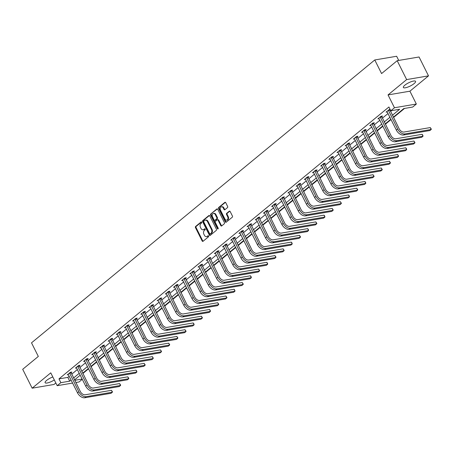 <?xml version="1.0" encoding="UTF-8"?>
<svg xmlns="http://www.w3.org/2000/svg" width="454" height="454" viewBox="0 0 454 454"><rect width="100%" height="100%" fill="white"/><g stroke="black" fill="none" stroke-linecap="round" stroke-linejoin="round"><path stroke-width="0.68" d="M201.701 222.188A0.602 0.437 -99.6 0 0 201.082 221.966L195.617 226.467A0.857 0.624 -99.6 0 0 195.47 227.636L202.155 240.978A0.857 0.624 -99.6 0 0 203.04 241.295L208.505 236.795A0.602 0.437 -99.6 0 0 207.989 235.757L207.279 236.335A2.752 2.003 -99.6 0 1 206.553 236.676A2.752 2.003 -99.6 0 1 204.448 235.32L203.886 234.207A2.752 2.003 -99.6 0 1 204.345 230.479L205.055 229.9A0.602 0.437 -99.6 0 0 204.533 228.861L203.829 229.44A2.752 2.003 -99.6 0 1 203.097 229.781A2.752 2.003 -99.6 0 1 200.991 228.424L200.435 227.312A2.752 2.003 -99.6 0 1 200.895 223.584L201.599 223.005A0.602 0.437 -99.6 0 0 201.701 222.188M404.849 85.199A6.833 1.805 153.4 0 0 403.351 87.474A6.833 1.805 153.4 0 0 407.652 87.151A6.833 1.805 153.4 0 0 414.071 83.632A6.833 1.805 153.4 0 0 415.563 81.357A6.833 1.805 153.4 0 0 411.262 81.675A6.833 1.805 153.4 0 0 404.849 85.199M52.817 376.962A6.833 1.805 153.4 0 0 46.603 380.412A6.833 1.805 153.4 0 0 45.105 382.688A6.833 1.805 153.4 0 0 54.31 379.941M227.477 207.597A0.857 0.624 -99.6 0 0 227.619 206.434L225.746 202.688A0.857 0.624 -99.6 0 0 224.861 202.371L218.788 207.37A0.857 0.624 -99.6 0 0 218.646 208.539L225.326 221.881A0.857 0.624 -99.6 0 0 226.217 222.199L232.283 217.199A0.857 0.624 -99.6 0 0 232.425 216.03L230.161 211.513A0.857 0.624 -99.6 0 0 229.276 211.195L226.677 213.335A0.857 0.624 -99.6 0 0 226.535 214.498L227.658 216.74A2.298 1.674 -99.6 0 1 226.671 220.145A2.298 1.674 -99.6 0 1 224.906 219.01L220.508 210.225A2.298 1.674 -99.6 0 1 221.501 206.825A2.298 1.674 -99.6 0 1 223.26 207.955L223.992 209.419A0.857 0.624 -99.6 0 0 224.878 209.737L227.477 207.597M397.188 60.694L419.059 56.983L428.514 75.863L406.648 79.581L397.188 60.694L381.576 73.565L374.766 59.968L31.508 342.832L38.318 356.43L22.7 369.301L32.155 388.181L50.757 372.848L57.187 385.69L60.859 382.665L58.969 378.891L388.913 106.996L390.803 110.77L394.469 107.751L416.341 104.034L412.675 107.059L403.805 108.563L393.346 117.183M406.648 79.581L388.039 94.909L394.469 107.751M209.748 215.871A0.857 0.624 -99.6 0 0 208.863 215.554L202.79 220.553A0.857 0.624 -99.6 0 0 202.649 221.722L209.328 235.064A0.857 0.624 -99.6 0 0 210.219 235.382L216.286 230.382A0.857 0.624 -99.6 0 0 216.427 229.213L209.748 215.871M210.792 213.965L216.859 208.965A0.857 0.624 -99.6 0 1 217.744 209.283L224.429 222.625A0.857 0.624 -99.6 0 1 224.287 223.788L221.688 225.933A0.857 0.624 -99.6 0 1 220.803 225.615L218.09 220.201A0.857 0.624 -99.6 0 0 217.205 219.884L215.485 221.302A0.857 0.624 -99.6 0 0 215.338 222.471L218.158 228.101A0.602 0.437 -99.6 0 1 217.443 228.697L210.645 215.128A0.857 0.624 -99.6 0 1 210.792 213.965L217.398 208.908M32.155 388.181L54.026 384.464L55.831 382.977M398.726 60.433L396.637 56.256L374.766 59.968M58.969 378.891L67.833 377.382L69.212 376.247M71.658 374.232L77.39 369.511M79.836 367.496L85.562 362.774M88.008 360.76L93.74 356.032M96.186 354.018L101.917 349.296M104.358 347.282L110.089 342.56M112.535 340.545L118.267 335.824M120.713 333.809L126.439 329.088M128.885 327.073L134.617 322.351M137.063 320.337L142.789 315.615M145.235 313.601L150.966 308.879M153.412 306.864L159.144 302.143M161.584 300.122L167.316 295.401M169.762 293.386L175.494 288.665M177.94 286.65L183.666 281.928M186.112 279.914L191.843 275.192M194.289 273.177L200.021 268.456M202.461 266.441L208.193 261.72M210.639 259.705L216.371 254.983M218.817 252.969L224.543 248.247M226.989 246.233L232.72 241.505M235.166 239.491L240.892 234.769M243.338 232.754L249.07 228.033M251.516 226.018L257.248 221.297M259.688 219.282L265.42 214.56M267.866 212.546L273.597 207.824M276.043 205.81L281.769 201.088M284.215 199.073L289.947 194.352M292.393 192.337L298.119 187.61M300.565 185.595L306.297 180.874M308.743 178.859L314.474 174.137M316.915 172.123L322.646 167.401M325.092 165.387L330.824 160.665M333.27 158.65L338.996 153.929M341.442 151.914L347.174 147.192M349.62 145.178L355.346 140.456M357.792 138.442L363.523 133.72M365.969 131.7L371.701 126.978M374.141 124.963L379.873 120.242M382.319 118.227L388.051 113.506M390.497 111.491L391.513 110.651M71.006 372.74L71.857 372.036L70.381 372.291L67.237 374.879L68.429 374.675M79.183 366.003L80.035 365.3L78.553 365.555L75.409 368.143L76.601 367.939M87.355 359.267L88.207 358.564L86.731 358.813L83.587 361.407L84.779 361.202M95.533 352.531L96.384 351.827L94.903 352.077L91.759 354.67L92.957 354.466M103.705 345.789L104.556 345.091L103.081 345.341L99.937 347.934L101.128 347.73M111.883 339.053L112.734 338.355L111.253 338.605L108.109 341.198L109.306 340.994M120.06 332.317L120.906 331.619L119.43 331.868L116.286 334.462L117.478 334.257M128.232 325.58L129.084 324.882L127.608 325.132L124.464 327.72L125.656 327.521M136.41 318.844L137.261 318.141L135.78 318.396L132.636 320.984L133.834 320.785M144.582 312.108L145.433 311.404L143.958 311.66L140.814 314.247L142.006 314.043M152.76 305.372L153.611 304.668L152.13 304.918L148.986 307.511L150.183 307.307M160.932 298.636L161.783 297.932L160.307 298.182L157.163 300.775L158.355 300.571M169.109 291.894L169.961 291.196L168.479 291.445L165.335 294.039L166.533 293.834M177.287 285.157L178.133 284.459L176.657 284.709L173.513 287.303L174.705 287.098M185.459 278.421L186.31 277.723L184.835 277.973L181.691 280.566L182.883 280.362M193.637 271.685L194.488 270.987L193.007 271.237L189.863 273.824L191.06 273.626M201.809 264.949L202.66 264.245L201.184 264.5L198.04 267.088L199.232 266.89M209.986 258.212L210.838 257.509L209.356 257.764L206.212 260.352L207.41 260.148M218.158 251.476L219.01 250.773L217.534 251.022L214.39 253.616L215.582 253.411M226.336 244.74L227.187 244.036L225.712 244.286L222.562 246.88L223.76 246.675M234.514 238.004L235.359 237.3L233.884 237.55L230.74 240.143L231.932 239.939M242.686 231.262L243.537 230.564L242.061 230.814L238.917 233.407L240.109 233.203M250.863 224.526L251.715 223.828L250.233 224.077L247.089 226.671L248.287 226.467M259.035 217.789L259.887 217.091L258.411 217.341L255.267 219.929L256.459 219.73M267.213 211.053L268.064 210.355L266.583 210.605L263.439 213.193L264.637 212.994M275.385 204.317L276.236 203.613L274.761 203.869L271.617 206.457L272.809 206.252M283.563 197.581L284.414 196.877L282.938 197.132L279.789 199.72L280.986 199.516M291.74 190.845L292.592 190.141L291.11 190.391L287.967 192.984L289.158 192.78M299.912 184.108L300.764 183.405L299.288 183.654L296.144 186.248L297.336 186.044M308.09 177.366L308.941 176.668L307.46 176.918L304.316 179.512L305.514 179.307M316.262 170.63L317.113 169.932L315.638 170.182L312.494 172.775L313.686 172.571M324.44 163.894L325.291 163.196L323.81 163.446L320.666 166.039L321.863 165.835M332.617 157.158L333.463 156.46L331.988 156.709L328.844 159.297L330.035 159.099M340.789 150.422L341.641 149.718L340.165 149.973L337.021 152.561L338.213 152.362M348.967 143.685L349.818 142.982L348.337 143.237L345.193 145.825L346.385 145.621M357.139 136.949L357.99 136.245L356.515 136.495L353.371 139.089L354.563 138.884M365.317 130.213L366.168 129.509L364.687 129.759L361.543 132.352L362.74 132.148M373.489 123.471L374.34 122.773L372.865 123.023L369.721 125.616L370.912 125.412M381.666 116.735L382.518 116.037L381.037 116.286L377.893 118.88L379.09 118.676M389.844 109.999L390.247 109.664M387.262 111.939L386.07 112.144L389.214 109.55L390.117 109.397M82.849 373.517L88.581 368.796M91.027 366.781L96.753 362.059M99.199 360.045L104.931 355.317M107.377 353.303L113.108 348.581M115.549 346.567L121.28 341.845M123.726 339.83L129.458 335.109M131.904 333.094L137.63 328.373M140.076 326.358L145.808 321.636M148.254 319.622L153.98 314.9M156.426 312.885L162.157 308.164M164.603 306.149L170.335 301.422M172.775 299.407L178.507 294.686M180.953 292.671L186.685 287.95M189.131 285.935L194.857 281.213M197.303 279.199L203.034 274.477M205.48 272.462L211.206 267.741M213.652 265.726L219.384 261.005M221.83 258.99L227.562 254.268M230.002 252.254L235.734 247.532M238.18 245.512L243.912 240.79M246.357 238.776L252.083 234.054M254.529 232.039L260.261 227.318M262.707 225.303L268.433 220.582M270.879 218.567L276.611 213.845M279.057 211.831L284.789 207.109M287.229 205.094L292.961 200.373M295.406 198.358L301.138 193.637M303.584 191.622L309.31 186.895M311.756 184.88L317.488 180.159M319.934 178.144L325.66 173.422M328.106 171.408L333.838 166.686M336.283 164.671L342.015 159.95M344.461 157.935L350.187 153.214M352.633 151.199L358.365 146.477M360.811 144.463L366.537 139.741M368.983 137.727L374.715 132.999M377.161 130.985L382.892 126.263M385.332 124.248L391.064 119.527M393.51 117.512L404.52 108.444M388.039 94.909L409.911 91.192L428.514 75.863M409.911 91.192L416.341 104.034M82.293 379.306L79.058 381.973L75.812 382.523M392.387 115.271L399.668 109.266L390.803 110.77M60.859 382.665L69.723 381.161L71.108 380.021M73.548 378.006L79.28 373.284M81.726 371.27L87.457 366.548M89.903 364.534L95.629 359.812M98.075 357.797L103.807 353.076M106.253 351.061L111.979 346.34M114.425 344.325L120.157 339.603M122.603 337.589L128.334 332.861M130.775 330.847L136.506 326.125M138.952 324.111L144.684 319.389M147.13 317.374L152.856 312.653M155.302 310.638L161.034 305.917M163.48 303.902L169.206 299.18M171.652 297.166L177.383 292.444M179.829 290.429L185.561 285.708M188.001 283.693L193.733 278.972M196.179 276.951L201.911 272.23M204.357 270.215L210.083 265.494M212.529 263.479L218.261 258.757M220.706 256.743L226.433 252.021M228.878 250.006L234.61 245.285M237.056 243.27L242.788 238.549M245.228 236.534L250.96 231.812M253.406 229.798L259.138 225.076M261.583 223.056L267.31 218.334M269.755 216.32L275.487 211.598M277.933 209.583L283.665 204.862M286.105 202.847L291.837 198.126M294.283 196.111L300.015 191.389M302.46 189.375L308.187 184.653M310.632 182.639L316.364 177.917M318.81 175.902L324.536 171.181M326.982 169.166L332.714 164.439M335.16 162.424L340.892 157.703M343.332 155.688L349.064 150.966M351.51 148.952L357.241 144.23M359.687 142.215L365.413 137.494M367.859 135.479L373.591 130.758M376.037 128.743L381.763 124.021M384.209 122.007L389.941 117.285M72.629 383.068L57.187 385.69M74.706 380.316L82.163 379.045M390.9 119.198L385.168 123.919M382.722 125.934L376.996 130.656M374.55 132.67L368.818 137.397M366.372 139.412L360.646 144.134M358.2 146.148L352.469 150.87M350.023 152.884L344.291 157.606M341.851 159.621L336.119 164.342M333.673 166.357L327.941 171.079M325.495 173.093L319.769 177.815M317.323 179.829L311.592 184.551M309.146 186.566L303.42 191.293M300.974 193.308L295.242 198.029M292.796 200.044L287.064 204.765M284.624 206.78L278.892 211.502M276.446 213.516L270.715 218.238M268.269 220.252L262.543 224.974M260.097 226.989L254.365 231.71M251.919 233.725L246.193 238.446M243.747 240.461L238.015 245.183M235.569 247.203L229.838 251.925M227.397 253.939L221.666 258.661M219.22 260.675L213.488 265.397M211.042 267.412L205.316 272.133M202.87 274.148L197.138 278.87M194.692 280.884L188.966 285.606M186.52 287.62L180.788 292.342M178.343 294.357L172.611 299.078M170.165 301.093L164.439 305.82M161.993 307.835L156.261 312.556M153.815 314.571L148.089 319.293M145.643 321.307L139.911 326.029M137.466 328.043L131.734 332.765M129.294 334.78L123.562 339.501M121.116 341.516L115.384 346.237M112.938 348.252L107.212 352.974M104.766 354.988L99.034 359.716M96.588 361.73L90.862 366.452M88.417 368.466L82.685 373.188M80.239 375.203L74.507 379.924M67.833 377.382L69.723 381.161M203.097 229.781L203.693 229.684A2.752 2.003 -99.6 0 0 204.419 229.344L203.829 229.44M204.987 228.873L204.419 229.344M206.553 236.676L207.143 236.579A2.752 2.003 -99.6 0 0 207.87 236.239L207.279 236.335M208.443 235.768L207.87 236.239M201.536 221.978L196.207 226.37A0.857 0.624 -99.6 0 0 196.066 227.533L202.745 240.881A0.857 0.624 -99.6 0 0 203.097 241.25M209.396 215.497L203.381 220.457A0.857 0.624 -99.6 0 0 203.239 221.62L209.924 234.968A0.857 0.624 -99.6 0 0 210.27 235.337M203.874 221.126A0.602 0.437 -99.6 0 0 203.778 221.944L209.64 233.657A0.602 0.437 -99.6 0 0 210.264 233.878L211.008 233.265A2.752 2.003 -99.6 0 0 211.468 229.537L207.455 221.529A2.752 2.003 -99.6 0 0 205.35 220.173A2.752 2.003 -99.6 0 0 204.623 220.513L203.874 221.126M210.52 233.833A0.602 0.437 -99.6 0 0 210.855 233.776L210.264 233.878M205.35 220.173L205.94 220.071A2.752 2.003 -99.6 0 1 208.046 221.427L212.058 229.435A2.752 2.003 -99.6 0 1 211.598 233.163L210.855 233.776M217.432 219.776L218.022 219.679A0.857 0.624 -99.6 0 1 218.68 220.099L221.393 225.513A0.857 0.624 -99.6 0 0 221.745 225.888M211.382 213.862A0.857 0.624 -99.6 0 0 211.241 215.031L218.034 228.595A0.602 0.437 -99.6 0 0 218.17 228.782M215.281 214.583A2.298 1.674 -99.6 0 0 213.516 213.454A2.298 1.674 -99.6 0 0 212.529 216.853L214.078 219.946A0.857 0.624 -99.6 0 0 214.963 220.264L216.689 218.845A0.857 0.624 -99.6 0 0 216.83 217.682L215.281 214.583L215.871 214.487A2.298 1.674 -99.6 0 0 214.112 213.352L213.516 213.454M215.077 220.247A0.857 0.624 -99.6 0 0 215.554 220.167L214.963 220.264M215.871 214.487L217.421 217.579A0.857 0.624 -99.6 0 1 217.279 218.743L215.554 220.167M221.501 206.825L222.091 206.723A2.298 1.674 -99.6 0 1 223.85 207.858L224.582 209.322A0.857 0.624 -99.6 0 0 224.934 209.691M226.671 220.145L227.261 220.042A2.298 1.674 -99.6 0 0 228.249 216.643L227.658 216.74M229.815 211.138L227.272 213.232A0.857 0.624 -99.6 0 0 227.125 214.396L228.249 216.643M225.394 202.314L219.378 207.274A0.857 0.624 -99.6 0 0 219.237 208.437L225.922 221.785A0.857 0.624 -99.6 0 0 226.268 222.154M68.083 374.181L77.52 392.835L78.831 391.751L69.53 372.989M70.909 372.201L80.307 391.501A4.381 2.764 50.5 0 0 85.153 394.776L111.429 390.315L112.467 391.83L112.371 392.199L86.101 396.665A6.566 4.148 -129.5 0 1 78.831 391.751M111.429 390.315L112.371 392.199L111.065 393.283L84.79 397.744A6.566 4.148 -129.5 0 1 77.52 392.835M71.057 373.029L69.581 373.284M76.261 367.445L85.698 386.099L87.003 385.015L77.702 366.253M79.087 365.464L88.485 384.765A4.381 2.764 50.5 0 0 93.331 388.039L119.601 383.579L120.639 385.094L120.548 385.463L94.273 389.929A6.566 4.148 -129.5 0 1 87.003 385.015M119.601 383.579L120.548 385.463L119.237 386.547L92.968 391.007A6.566 4.148 -129.5 0 1 85.698 386.099M79.234 366.293L77.753 366.543M84.438 360.703L93.87 379.357L95.181 378.278L85.88 359.517M87.259 358.728L96.657 378.029A4.381 2.764 50.5 0 0 101.503 381.303L127.778 376.837L128.817 378.352L128.726 378.727L102.451 383.193A6.566 4.148 -129.5 0 1 95.181 378.278M127.778 376.837L128.726 378.727L127.415 379.805L101.14 384.271A6.566 4.148 -129.5 0 1 93.87 379.357M87.406 359.557L85.931 359.806M92.61 353.967L102.048 372.62L103.359 371.542L94.052 352.781M95.436 351.986L104.834 371.293A4.381 2.764 50.5 0 0 109.681 374.567L135.95 370.101L136.614 370.861L136.898 371.991L110.628 376.457A6.566 4.148 -129.5 0 1 103.359 371.542M135.95 370.101L136.898 371.991L135.587 373.069L109.318 377.535A6.566 4.148 -129.5 0 1 102.048 372.62M95.584 352.82L94.109 353.07M100.788 347.231L110.22 365.884L111.531 364.806L102.229 346.044M103.608 345.25L113.006 364.556A4.381 2.764 50.5 0 0 117.853 367.831L144.128 363.365L145.167 364.88L145.076 365.254L118.8 369.715A6.566 4.148 -129.5 0 1 111.531 364.806M144.128 363.365L145.076 365.254L143.765 366.333L117.49 370.799A6.566 4.148 -129.5 0 1 110.22 365.884M103.762 346.084L102.281 346.334M108.96 340.494L118.398 359.148L119.708 358.07L110.407 339.308M111.786 338.514L121.184 357.82A4.381 2.764 50.5 0 0 126.03 361.095L152.306 356.628L152.964 357.389L153.248 358.518L126.978 362.979A6.566 4.148 -129.5 0 1 119.708 358.07M152.306 356.628L153.248 358.518L151.937 359.596L125.667 364.063A6.566 4.148 -129.5 0 1 118.398 359.148M111.934 339.348L110.458 339.598M117.138 333.758L126.57 352.412L127.88 351.334L118.579 332.566M119.958 331.778L129.362 351.084A4.381 2.764 50.5 0 0 134.208 354.358L160.478 349.892L161.516 351.407L161.425 351.782L135.15 356.242A6.566 4.148 -129.5 0 1 127.88 351.334M160.478 349.892L161.425 351.782L160.114 352.86L133.839 357.321A6.566 4.148 -129.5 0 1 126.57 352.412M120.111 332.612L118.63 332.861M125.31 327.022L134.747 345.676L136.058 344.597L126.757 325.83M128.136 325.041L137.534 344.342A4.381 2.764 50.5 0 0 142.38 347.616L168.655 343.156L169.694 344.671L169.597 345.046L143.328 349.506A6.566 4.148 -129.5 0 1 136.058 344.597M168.655 343.156L169.597 345.046L168.292 346.124L142.017 350.584A6.566 4.148 -129.5 0 1 134.747 345.676M128.283 325.876L126.808 326.125M133.487 320.286L142.925 338.939L144.23 337.861L134.929 319.094M136.314 318.305L145.711 337.606A4.381 2.764 50.5 0 0 150.558 340.88L176.827 336.42L177.866 337.935L177.775 338.304L151.5 342.77A6.566 4.148 -129.5 0 1 144.23 337.861M176.827 336.42L177.775 338.304L176.464 339.388L150.195 343.848A6.566 4.148 -129.5 0 1 142.925 338.939M136.461 319.134L134.98 319.389M141.665 313.549L151.097 332.203L152.408 331.119L143.106 312.358M144.486 311.569L153.883 330.87A4.381 2.764 50.5 0 0 158.73 334.144L185.005 329.683L186.044 331.199L185.953 331.568L159.677 336.034A6.566 4.148 -129.5 0 1 152.408 331.119M185.005 329.683L185.953 331.568L184.642 332.651L158.367 337.112A6.566 4.148 -129.5 0 1 151.097 332.203M144.633 312.397L143.158 312.653M149.837 306.813L159.275 325.467L160.585 324.383L151.278 305.621M152.663 304.833L162.061 324.133A4.381 2.764 50.5 0 0 166.907 327.408L193.183 322.947L193.841 323.702L194.125 324.831L167.855 329.298A6.566 4.148 -129.5 0 1 160.585 324.383M193.183 322.947L194.125 324.831L192.814 325.91L166.544 330.376A6.566 4.148 -129.5 0 1 159.275 325.467M152.811 305.661L151.335 305.911M158.015 300.071L167.447 318.725L168.757 317.647L159.456 298.885M160.835 298.091L170.239 317.397A4.381 2.764 50.5 0 0 175.085 320.672L201.355 316.205L202.393 317.721L202.302 318.095L176.027 322.561A6.566 4.148 -129.5 0 1 168.757 317.647M201.355 316.205L202.302 318.095L200.991 319.173L174.716 323.64A6.566 4.148 -129.5 0 1 167.447 318.725M160.988 298.925L159.507 299.175M166.187 293.335L175.624 311.989L176.935 310.911L167.634 292.149M169.013 291.354L178.411 310.661A4.381 2.764 50.5 0 0 183.257 313.935L209.532 309.469L210.191 310.23L210.474 311.359L184.205 315.825A6.566 4.148 -129.5 0 1 176.935 310.911M209.532 309.469L210.474 311.359L209.163 312.437L182.894 316.903A6.566 4.148 -129.5 0 1 175.624 311.989M169.16 292.189L167.685 292.438M174.364 286.599L183.796 305.253L185.107 304.174L175.806 285.413M177.191 284.618L186.588 303.925A4.381 2.764 50.5 0 0 191.435 307.199L217.704 302.733L218.743 304.248L218.652 304.623L192.377 309.083A6.566 4.148 -129.5 0 1 185.107 304.174M217.704 302.733L218.652 304.623L217.341 305.701L191.066 310.167A6.566 4.148 -129.5 0 1 183.796 305.253M177.338 285.452L175.857 285.702M182.536 279.863L191.974 298.516L193.285 297.438L183.983 278.671M185.363 277.882L194.76 297.188A4.381 2.764 50.5 0 0 199.607 300.463L225.882 295.997L226.921 297.512L226.824 297.886L200.554 302.347A6.566 4.148 -129.5 0 1 193.285 297.438M225.882 295.997L226.824 297.886L225.519 298.965L199.244 303.431A6.566 4.148 -129.5 0 1 191.974 298.516M185.51 278.716L184.035 278.966M190.714 273.126L200.152 291.78L201.457 290.702L192.156 271.935M193.54 271.146L202.938 290.447A4.381 2.764 50.5 0 0 207.784 293.721L234.054 289.26L234.718 290.021L235.002 291.15L208.727 295.611A6.566 4.148 -129.5 0 1 201.457 290.702M234.054 289.26L235.002 291.15L233.691 292.228L207.421 296.689A6.566 4.148 -129.5 0 1 200.152 291.78M193.688 271.98L192.212 272.23M198.892 266.39L208.324 285.044L209.635 283.966L200.333 265.198M201.712 264.41L211.11 283.71A4.381 2.764 50.5 0 0 215.956 286.985L242.232 282.524L243.27 284.039L243.179 284.414L216.904 288.875A6.566 4.148 -129.5 0 1 209.635 283.966M242.232 282.524L243.179 284.414L241.868 285.492L215.593 289.953A6.566 4.148 -129.5 0 1 208.324 285.044M201.86 265.238L200.384 265.494M207.064 259.654L216.501 278.308L217.812 277.224L208.505 258.462M209.89 257.673L219.288 276.974A4.381 2.764 50.5 0 0 224.134 280.249L250.409 275.788L251.068 276.548L251.351 277.672L225.082 282.138A6.566 4.148 -129.5 0 1 217.812 277.224M250.409 275.788L251.351 277.672L250.041 278.756L223.771 283.217A6.566 4.148 -129.5 0 1 216.501 278.308M210.037 258.502L208.562 258.757M215.241 252.918L224.673 271.571L225.984 270.488L216.683 251.726M218.062 250.937L227.465 270.238A4.381 2.764 50.5 0 0 232.312 273.512L258.581 269.052L259.62 270.567L259.529 270.936L233.254 275.402A6.566 4.148 -129.5 0 1 225.984 270.488M258.581 269.052L259.529 270.936L258.218 272.02L231.943 276.48A6.566 4.148 -129.5 0 1 224.673 271.571M218.215 251.766L216.734 252.015M223.413 246.176L232.851 264.83L234.162 263.751L224.861 244.99M226.24 244.195L235.637 263.502A4.381 2.764 50.5 0 0 240.484 266.776L266.759 262.31L267.417 263.07L267.701 264.2L241.432 268.666A6.566 4.148 -129.5 0 1 234.162 263.751M266.759 262.31L267.701 264.2L266.39 265.278L240.121 269.744A6.566 4.148 -129.5 0 1 232.851 264.83M226.387 245.029L224.912 245.279M231.591 239.44L241.023 258.093L242.334 257.015L233.033 238.254M234.417 237.459L243.815 256.765A4.381 2.764 50.5 0 0 248.661 260.04L274.931 255.574L275.97 257.089L275.879 257.463L249.604 261.93A6.566 4.148 -129.5 0 1 242.334 257.015M274.931 255.574L275.879 257.463L274.568 258.542L248.293 263.008A6.566 4.148 -129.5 0 1 241.023 258.093M234.565 238.293L233.084 238.543M239.763 232.703L249.201 251.357L250.512 250.279L241.21 231.517M242.589 230.723L251.987 250.029A4.381 2.764 50.5 0 0 256.833 253.304L283.109 248.837L284.147 250.353L284.051 250.727L257.781 255.188A6.566 4.148 -129.5 0 1 250.512 250.279M283.109 248.837L284.051 250.727L282.746 251.805L256.47 256.272A6.566 4.148 -129.5 0 1 249.201 251.357M242.737 231.557L241.261 231.807M247.941 225.967L257.378 244.621L258.684 243.543L249.382 224.781M250.767 223.987L260.165 243.293A4.381 2.764 50.5 0 0 265.011 246.567L291.281 242.101L291.945 242.862L292.228 243.991L265.953 248.452A6.566 4.148 -129.5 0 1 258.684 243.543M291.281 242.101L292.228 243.991L290.918 245.069L264.648 249.535A6.566 4.148 -129.5 0 1 257.378 244.621M250.914 224.821L249.439 225.071M256.118 219.231L265.55 237.885L266.861 236.806L257.56 218.039M258.939 217.25L268.337 236.551A4.381 2.764 50.5 0 0 273.183 239.826L299.458 235.365L300.497 236.88L300.406 237.255L274.131 241.715A6.566 4.148 -129.5 0 1 266.861 236.806M299.458 235.365L300.406 237.255L299.095 238.333L272.82 242.794A6.566 4.148 -129.5 0 1 265.55 237.885M259.092 218.085L257.611 218.334M264.29 212.495L273.728 231.148L275.039 230.07L265.738 211.303M267.117 210.514L276.514 229.815A4.381 2.764 50.5 0 0 281.361 233.089L307.636 228.629L308.294 229.389L308.578 230.518L282.309 234.979A6.566 4.148 -129.5 0 1 275.039 230.07M307.636 228.629L308.578 230.518L307.267 231.597L280.998 236.057A6.566 4.148 -129.5 0 1 273.728 231.148M267.264 211.343L265.789 211.598M272.468 205.758L281.9 224.412L283.211 223.328L273.91 204.567M275.289 203.778L284.692 223.079A4.381 2.764 50.5 0 0 289.538 226.353L315.808 221.893L316.847 223.408L316.756 223.777L290.481 228.243A6.566 4.148 -129.5 0 1 283.211 223.328M315.808 221.893L316.756 223.777L315.445 224.861L289.17 229.321A6.566 4.148 -129.5 0 1 281.9 224.412M275.442 204.606L273.961 204.862M280.64 199.022L290.078 217.676L291.389 216.592L282.087 197.831M283.466 197.042L292.864 216.342A4.381 2.764 50.5 0 0 297.711 219.617L323.986 215.156L324.644 215.911L324.928 217.04L298.658 221.507A6.566 4.148 -129.5 0 1 291.389 216.592M323.986 215.156L324.928 217.04L323.617 218.124L297.347 222.585A6.566 4.148 -129.5 0 1 290.078 217.676M283.614 197.87L282.138 198.12M288.818 192.28L298.255 210.934L299.561 209.856L290.259 191.094M291.644 190.305L301.042 209.606A4.381 2.764 50.5 0 0 305.888 212.881L332.158 208.414L333.196 209.93L333.105 210.304L306.83 214.77A6.566 4.148 -129.5 0 1 299.561 209.856M332.158 208.414L333.105 210.304L331.795 211.382L305.525 215.849A6.566 4.148 -129.5 0 1 298.255 210.934M291.791 191.134L290.31 191.384M296.995 185.544L306.427 204.198L307.738 203.12L298.437 184.358M299.816 183.564L309.214 202.87A4.381 2.764 50.5 0 0 314.06 206.144L340.335 201.678L341.374 203.193L341.283 203.568L315.008 208.034A6.566 4.148 -129.5 0 1 307.738 203.12M340.335 201.678L341.283 203.568L339.972 204.646L313.697 209.112A6.566 4.148 -129.5 0 1 306.427 204.198M299.963 184.398L298.488 184.647M305.167 178.808L314.605 197.462L315.916 196.383L306.609 177.622M307.994 176.827L317.391 196.134A4.381 2.764 50.5 0 0 322.238 199.408L348.507 194.942L349.171 195.702L349.455 196.832L323.186 201.292A6.566 4.148 -129.5 0 1 315.916 196.383M348.507 194.942L349.455 196.832L348.144 197.91L321.875 202.376A6.566 4.148 -129.5 0 1 314.605 197.462M308.141 177.662L306.666 177.911M313.345 172.072L322.777 190.725L324.088 189.647L314.787 170.886M316.166 170.091L325.563 189.397A4.381 2.764 50.5 0 0 330.41 192.672L356.685 188.206L357.724 189.721L357.633 190.095L331.358 194.556A6.566 4.148 -129.5 0 1 324.088 189.647M356.685 188.206L357.633 190.095L356.322 191.174L330.047 195.64A6.566 4.148 -129.5 0 1 322.777 190.725M316.319 170.925L314.838 171.175M321.517 165.335L330.955 183.989L332.266 182.911L322.964 164.144M324.343 163.355L333.741 182.661A4.381 2.764 50.5 0 0 338.588 185.936L364.863 181.469L365.521 182.23L365.805 183.359L339.535 187.82A6.566 4.148 -129.5 0 1 332.266 182.911M364.863 181.469L365.805 183.359L364.494 184.438L338.224 188.898A6.566 4.148 -129.5 0 1 330.955 183.989M324.491 164.189L323.015 164.439M329.695 158.599L339.127 177.253L340.438 176.175L331.136 157.407M332.515 156.619L341.919 175.919A4.381 2.764 50.5 0 0 346.765 179.194L373.035 174.733L374.073 176.248L373.983 176.623L347.707 181.084A6.566 4.148 -129.5 0 1 340.438 176.175M373.035 174.733L373.983 176.623L372.672 177.701L346.396 182.162A6.566 4.148 -129.5 0 1 339.127 177.253M332.669 157.453L331.187 157.703M337.867 151.863L347.304 170.517L348.615 169.438L339.314 150.671M340.693 149.882L350.091 169.183A4.381 2.764 50.5 0 0 354.937 172.458L381.212 167.997L382.251 169.512L382.154 169.881L355.885 174.347A6.566 4.148 -129.5 0 1 348.615 169.438M381.212 167.997L382.154 169.881L380.849 170.965L354.574 175.426A6.566 4.148 -129.5 0 1 347.304 170.517M340.841 150.711L339.365 150.966M346.044 145.127L355.482 163.781L356.787 162.697L347.486 143.935M348.871 143.146L358.268 162.447A4.381 2.764 50.5 0 0 363.115 165.721L389.384 161.261L390.423 162.776L390.332 163.145L364.057 167.611A6.566 4.148 -129.5 0 1 356.787 162.697M389.384 161.261L390.332 163.145L389.021 164.229L362.752 168.689A6.566 4.148 -129.5 0 1 355.482 163.781M349.018 143.975L347.537 144.23M354.222 138.391L363.654 157.044L364.965 155.96L355.664 137.199M357.043 136.41L366.44 155.711A4.381 2.764 50.5 0 0 371.287 158.985L397.562 154.525L398.22 155.279L398.51 156.409L372.235 160.875A6.566 4.148 -129.5 0 1 364.965 155.96M397.562 154.525L398.51 156.409L397.199 157.487L370.924 161.953A6.566 4.148 -129.5 0 1 363.654 157.044M357.19 137.239L355.715 137.488M362.394 131.649L371.832 150.302L373.143 149.224L363.836 130.463M365.22 129.668L374.618 148.974A4.381 2.764 50.5 0 0 379.465 152.249L405.734 147.783L406.398 148.543L406.682 149.672L380.412 154.139A6.566 4.148 -129.5 0 1 373.143 149.224M405.734 147.783L406.682 149.672L405.371 150.751L379.101 155.217A6.566 4.148 -129.5 0 1 371.832 150.302M365.368 130.502L363.892 130.752M370.572 124.912L380.004 143.566L381.315 142.488L372.013 123.726M373.392 122.932L382.796 142.238A4.381 2.764 50.5 0 0 387.642 145.513L413.912 141.046L414.95 142.562L414.86 142.936L388.584 147.402A6.566 4.148 -129.5 0 1 381.315 142.488M413.912 141.046L414.86 142.936L413.549 144.014L387.273 148.481A6.566 4.148 -129.5 0 1 380.004 143.566M373.546 123.766L372.064 124.016M378.744 118.176L388.181 136.83L389.492 135.752L380.191 116.99M381.57 116.196L390.968 135.502A4.381 2.764 50.5 0 0 395.814 138.776L422.089 134.31L422.748 135.071L423.032 136.2L396.762 140.661A6.566 4.148 -129.5 0 1 389.492 135.752M422.089 134.31L423.032 136.2L421.721 137.278L395.451 141.744A6.566 4.148 -129.5 0 1 388.181 136.83M381.718 117.03L380.242 117.28M386.921 111.44L396.353 130.094L397.664 129.015L388.363 110.248M389.742 109.459L399.145 128.766A4.381 2.764 50.5 0 0 403.992 132.04L430.261 127.574L431.3 129.089L431.209 129.464L404.934 133.924A6.566 4.148 -129.5 0 1 397.664 129.015M430.261 127.574L431.209 129.464L429.898 130.542L403.623 135.008A6.566 4.148 -129.5 0 1 396.353 130.094M389.895 110.294L388.414 110.543M201.417 221.91L201.082 221.966M208.318 235.7L207.989 235.757M204.868 228.805L204.533 228.861M202.745 240.881L202.155 240.978M196.066 227.533L195.47 227.636M196.207 226.37L195.617 226.467M209.924 234.968L209.328 235.064M203.239 221.62L202.649 221.722M203.381 220.457L202.79 220.553M209.339 215.474L208.863 215.554M211.598 233.163L211.008 233.265M212.058 229.435L211.468 229.537M208.046 221.427L207.455 221.529M217.335 208.88L216.859 208.965M221.393 225.513L220.803 225.615M218.68 220.099L218.09 220.201M218.034 228.595L217.443 228.697M211.241 215.031L210.645 215.128M217.279 218.743L216.689 218.845M217.421 217.579L216.83 217.682M224.582 209.322L223.992 209.419M223.85 207.858L223.26 207.955M227.125 214.396L226.535 214.498M227.272 213.232L226.677 213.335M229.752 211.11L229.276 211.195M225.922 221.785L225.326 221.881M219.237 208.437L218.646 208.539M219.378 207.274L218.788 207.37M225.337 202.291L224.861 202.371M84.79 397.744L86.101 396.665M92.968 391.007L94.273 389.929M101.14 384.271L102.451 383.193M109.318 377.535L110.628 376.457M117.49 370.799L118.8 369.715M125.667 364.063L126.978 362.979M133.839 357.321L135.15 356.242M142.017 350.584L143.328 349.506M150.195 343.848L151.5 342.77M158.367 337.112L159.677 336.034M166.544 330.376L167.855 329.298M174.716 323.64L176.027 322.561M182.894 316.903L184.205 315.825M191.066 310.167L192.377 309.083M199.244 303.431L200.554 302.347M207.421 296.689L208.727 295.611M215.593 289.953L216.904 288.875M223.771 283.217L225.082 282.138M231.943 276.48L233.254 275.402M240.121 269.744L241.432 268.666M248.293 263.008L249.604 261.93M256.47 256.272L257.781 255.188M264.648 249.535L265.953 248.452M272.82 242.794L274.131 241.715M280.998 236.057L282.309 234.979M289.17 229.321L290.481 228.243M297.347 222.585L298.658 221.507M305.525 215.849L306.83 214.77M313.697 209.112L315.008 208.034M321.875 202.376L323.186 201.292M330.047 195.64L331.358 194.556M338.224 188.898L339.535 187.82M346.396 182.162L347.707 181.084M354.574 175.426L355.885 174.347M362.752 168.689L364.057 167.611M370.924 161.953L372.235 160.875M379.101 155.217L380.412 154.139M387.273 148.481L388.584 147.402M395.451 141.744L396.762 140.661M403.623 135.008L404.934 133.924M210.696 233.855L210.106 233.952M215.327 220.269L214.736 220.372"/></g></svg>
